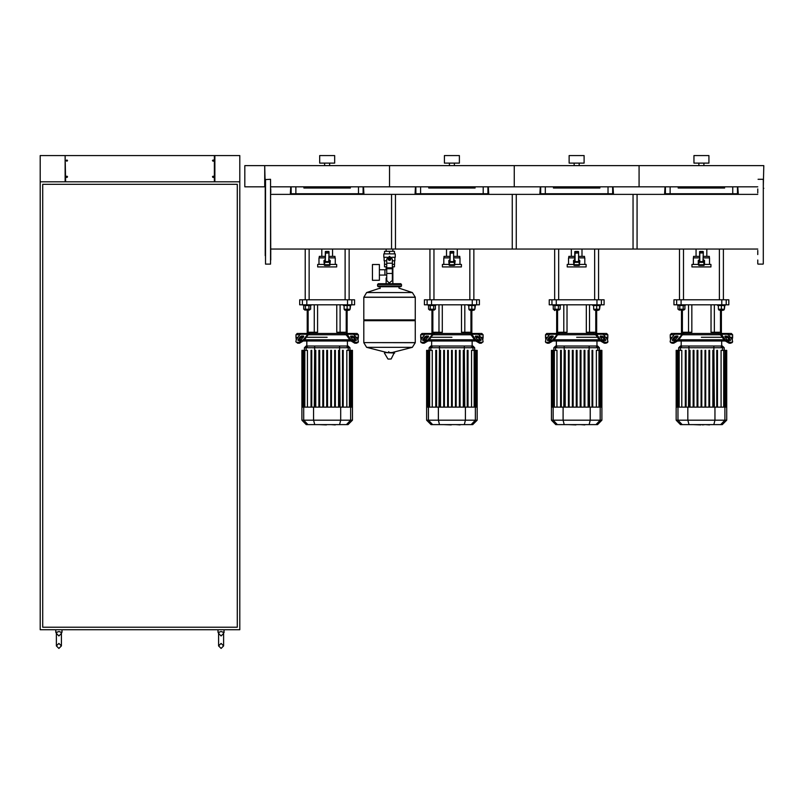 <?xml version="1.0" encoding="UTF-8"?>
<svg xmlns="http://www.w3.org/2000/svg" width="804" height="804" viewBox="0 0 804 804"><rect width="100%" height="100%" fill="white"/><g stroke="black" fill="none" stroke-linecap="round" stroke-linejoin="round"><path stroke-width="1.21" d="M392.885 283.752L392.885 278.013L392.332 278.013L392.885 278.013L392.885 266.787M386.714 278.013L386.171 278.013L386.714 278.013M379.428 275.058L384.925 275.058L384.925 269.742L386.714 269.742M372.443 272.395L372.443 280.254L379.428 280.254L379.428 264.536L372.443 264.536L372.443 272.395M386.714 275.058L384.925 275.058L384.925 269.742L379.428 269.742M387.327 257.3L383.789 257.3L383.789 253.813L395.266 253.813L395.266 257.3L391.719 257.3M394.513 260.797L394.513 264.295L392.332 264.295M386.714 268.767L386.714 280.506L389.216 283.008L392.332 280.506L392.332 259.049L389.528 256.245L386.714 259.049L386.714 268.767L392.332 268.767M386.714 266.787L384.553 266.787L384.533 264.295L386.714 264.295M386.714 260.797L384.161 260.797L384.161 257.3M394.885 257.3L394.885 260.797L392.332 260.797M415.226 342.705L415.226 320.685L363.82 320.685L363.82 342.635L415.226 342.635L363.82 342.635L415.226 342.705L412.372 347.288L389.528 347.288L412.372 347.288L392.061 352.554M386.985 352.554L366.674 347.288L389.528 347.288M388.201 359.107L391.116 358.956L388.201 359.107M394.663 353.026L384.644 352.554L394.402 352.554L391.116 358.956M412.372 292.576L415.226 297.158L415.226 319.932L363.82 319.932L363.82 297.229L415.226 297.229L363.82 297.229L366.674 292.576L412.372 292.576L399.005 288.123L399.005 286.747L400.754 286.747L378.292 286.747L380.041 286.747L380.041 288.495M757.81 263.893L757.81 260.014M763.297 260.014L763.297 186.176M763.297 255.662L763.297 187.794L763.8 188.287M763.297 250.496L763.297 244.999M763.297 233.994L763.297 228.507M763.297 214.578L763.297 209.452M763.297 198.447L763.297 197.07M763.297 255.903L763.297 254.526M757.81 188.92L757.81 192.95M757.81 250.496L757.81 254.526M265.26 255.662L265.26 187.794M265.511 264.144L265.26 179.553L270.506 179.302L270.506 264.144L265.511 264.144L265.511 179.302M270.757 260.014L270.506 179.302M757.81 194.387L633.049 194.387L633.049 249.059L757.81 249.059M637.049 221.723L637.049 194.387L512.289 194.387L512.289 249.059L637.049 249.059L637.049 221.723M392.885 251.31L392.885 249.059L516.279 249.059L516.279 194.387L391.518 194.387L391.518 249.059M270.757 249.059L395.508 249.059L395.508 194.387L270.757 194.387M704.535 264.395L710.907 264.395L710.907 266.888L691.942 266.888L691.942 264.395L698.304 264.395M699.55 259.903L698.304 260.466L698.304 262.275L698.927 261.642L698.304 262.275L698.927 262.275L698.927 259.873M699.55 257.903L693.309 257.903L693.309 264.395M709.53 264.395L709.53 257.903L703.289 257.903M704.535 262.998L703.912 265.39L704.535 264.767L704.525 262.134L703.912 261.642L704.535 262.275L704.535 260.466L703.289 259.903M699.802 253.159L699.802 261.642L699.55 252.918L703.289 252.918L703.038 261.642L698.927 261.642L703.912 261.642L703.038 261.642L703.289 251.662M709.279 257.903L709.279 256.406L703.289 256.406M699.55 256.406L693.561 256.406L693.561 257.903M579.784 264.395L586.146 264.395L586.146 266.888L567.182 266.888L567.182 264.395L573.543 264.395M574.79 259.903L573.543 260.466L573.543 262.275L574.167 262.275L574.167 261.642L573.543 262.275L574.167 265.39L573.543 264.767M574.79 257.903L568.549 257.903L568.549 264.395M584.769 264.395L584.769 257.903L578.538 257.903M579.784 264.767L579.161 264.767L579.161 265.39L579.784 264.767L579.161 261.642L579.784 262.275L579.784 260.466L578.538 259.903M578.538 251.662L578.538 261.571L578.538 252.918L575.041 253.159L575.041 261.642L574.79 252.918L574.79 261.189M584.518 257.903L584.518 256.406L578.538 256.406M574.79 256.406L568.8 256.406L568.8 257.903M455.024 264.395L461.385 264.395L461.385 266.888L442.421 266.888L442.421 264.395L448.783 264.395M450.029 259.903L448.783 260.466L448.783 262.275L449.406 262.275L449.406 261.642L448.783 262.275L449.406 265.39L448.783 264.767M450.029 257.903L443.798 257.903L443.798 264.395M460.009 264.395L460.009 257.903L453.778 257.903M455.024 264.767L454.401 264.767L454.401 265.39L455.024 264.767L454.401 261.642L455.024 262.275L455.024 260.466L453.778 259.903M453.778 261.571L453.526 252.918L450.28 253.159L450.029 261.581L450.029 251.662M459.767 257.903L459.767 256.406L453.778 256.406M450.029 256.406L444.039 256.406L444.039 257.903M330.263 264.395L336.625 264.395L336.625 266.888L317.66 266.888L317.66 264.395L324.022 264.395M325.278 259.903L324.022 260.466L324.022 262.275L324.645 262.275L324.645 261.642L324.022 262.275L324.645 265.39L324.022 264.767M325.278 257.903L319.037 257.903L319.037 264.395M335.258 264.395L335.258 257.903L329.017 257.903M330.263 264.767L329.64 264.767L329.64 265.39L330.263 264.767L329.64 261.642L330.263 262.275L330.263 260.466L329.017 259.903M329.017 251.662L328.766 261.642L329.017 252.918L325.519 253.159L325.278 261.591L325.278 251.662M335.007 257.903L335.007 256.406L329.017 256.406M325.278 256.406L319.288 256.406L319.288 257.903M270.757 250.496L270.757 254.526M270.757 188.92L270.757 192.95M728.766 334.755L732.615 334.755L732.615 337.248L730.534 337.248L732.615 337.248L732.293 339.75M701.42 334.755L719.66 334.755L718.766 333.509L684.073 333.509L683.179 334.755L701.42 334.755M701.42 337.248L722.223 337.248L701.42 337.248M725.238 337.248L727.349 337.248L725.238 337.248M677.018 333.509L671.481 333.509L670.234 334.755L674.074 334.755M732.615 334.755L731.359 333.509L721.379 333.509L721.379 332.263L711.027 332.263L711.027 304.816L711.027 332.263L714.324 332.263L714.324 304.816M670.546 339.75L670.234 337.248L672.305 337.248L670.234 337.248L670.234 334.755M675.491 337.248L677.601 337.248L675.491 337.248M729.288 339.75L727.007 339.75M723.992 339.75L678.847 339.75M675.832 339.75L673.561 339.75M677.933 340.996L724.906 340.996M682.033 345.981L680.395 345.981L678.656 347.73L724.193 347.73L722.444 345.981L682.033 345.981L680.345 347.73L680.345 350.353M689.259 407.115L689.259 350.353L690.003 350.353L690.003 407.115L690.003 350.353M685.33 407.115L685.33 350.353L686.073 350.353L686.073 407.115L686.073 350.353M697.118 407.115L697.118 350.353L697.862 350.353L697.862 407.115L697.862 350.353M693.189 407.115L693.189 350.353L693.932 350.353L693.932 407.115L693.932 350.353M726.685 420.211L676.154 420.211L680.526 424.582L722.314 424.582L726.685 420.211L726.685 407.115L676.154 407.115L676.154 350.353M701.791 407.115L701.791 350.353L701.048 350.353L701.048 407.115M677.129 407.115L677.129 350.353L677.883 350.353L677.511 407.115M676.677 407.115L676.677 350.353L676.757 407.115M679.129 407.115L679.129 350.353L681.742 350.353L681.742 407.115M709.651 350.353L709.651 407.115L709.651 350.353L708.907 350.353L708.907 407.115L708.907 350.353M705.721 350.353L705.721 407.115L705.721 350.353L704.977 350.353L704.977 407.115L704.977 350.353M717.51 407.115L717.51 350.353L716.766 350.353L716.766 407.115M713.58 407.115L713.58 350.353L712.836 350.353L712.836 407.115M724.957 350.353L724.957 407.115L725.329 350.353L723.721 350.353L724.092 407.115M726.163 350.353L726.092 407.115M726.535 350.353L726.535 407.115M604.005 334.755L607.854 334.755L607.854 337.248L605.774 337.248L607.854 337.248L607.533 339.75M576.659 334.755L594.9 334.755L594.005 333.509L559.313 333.509L558.418 334.755L576.659 334.755M576.659 337.248L597.472 337.248L576.659 337.248M600.477 337.248L602.598 337.248L600.477 337.248M563.755 333.509L563.755 332.263L567.051 332.263L567.051 304.816L567.051 332.263L556.7 332.263L556.7 333.509L546.72 333.509L545.474 334.755L549.313 334.755M607.854 334.755L606.608 333.509L596.628 333.509L596.628 332.263L586.267 332.263L586.267 304.816L586.267 332.263L589.563 332.263L589.563 304.816M545.785 339.75L545.474 337.248L547.554 337.248L545.474 337.248L545.474 334.755M550.73 337.248L552.84 337.248L550.73 337.248M604.528 339.75L602.246 339.75M599.231 339.75L554.087 339.75M551.082 339.75L548.8 339.75M553.172 340.996L600.146 340.996M557.272 345.981L555.644 345.981L553.896 347.73L599.432 347.73L597.684 345.981L557.272 345.981L555.584 347.73L555.584 350.353M564.498 407.115L564.498 350.353L565.242 350.353L565.242 407.115L565.242 350.353M560.569 407.115L560.569 350.353L561.313 350.353L561.313 407.115L561.313 350.353M572.358 407.115L572.358 350.353L573.111 350.353L573.111 407.115L573.111 350.353M568.428 407.115L568.428 350.353L569.172 350.353L569.172 407.115L569.172 350.353M601.925 420.211L551.403 420.211L555.765 424.582L597.563 424.582L601.925 420.211L601.925 407.115L551.403 407.115L551.403 350.353M577.041 407.115L577.041 350.353L576.287 350.353L576.287 407.115M552.368 407.115L552.368 350.353L553.122 350.353L552.75 407.115M551.926 407.115L551.926 350.353L551.996 407.115M554.368 407.115L554.368 350.353L556.981 350.353L556.981 407.115M584.9 407.115L584.9 350.353L584.146 350.353L584.146 407.115M580.97 350.353L580.97 407.115L580.97 350.353L580.217 350.353L580.217 407.115L580.217 350.353M592.759 407.115L592.759 350.353L592.005 350.353L592.005 407.115M588.829 407.115L588.829 350.353L588.076 350.353L588.076 407.115M600.196 350.353L600.196 407.115L600.578 350.353L598.96 350.353L599.332 407.115M601.402 350.353L601.332 407.115M601.774 350.353L601.774 407.115M479.254 334.755L483.093 334.755L483.093 337.248L481.013 337.248L483.093 337.248L482.782 339.75M451.908 334.755L470.149 334.755L469.255 333.509L434.552 333.509L433.657 334.755L451.908 334.755M451.908 337.248L431.095 337.248L451.908 337.248M475.727 337.248L477.837 337.248L475.727 337.248M427.497 333.509L421.959 333.509L420.713 334.755L424.552 334.755M483.093 334.755L481.847 333.509L471.868 333.509L471.868 332.263L461.506 332.263L461.506 304.816L461.506 332.263L464.802 332.263L464.802 304.816M421.025 339.75L420.713 337.248L422.793 337.248L420.713 337.248L420.713 334.755M425.969 337.248L428.08 337.248L425.969 337.248M479.767 339.75L477.486 339.75M474.471 339.75L429.336 339.75M426.321 339.75L424.04 339.75M428.411 340.996L475.395 340.996M432.522 345.981L430.884 345.981L429.135 347.73L474.672 347.73L472.923 345.981L432.522 345.981L430.833 347.73L430.833 350.353M439.738 407.115L439.738 350.353L440.491 350.353L440.491 407.115L440.491 350.353M435.808 407.115L435.808 350.353L436.562 350.353L436.562 407.115L436.562 350.353M447.597 407.115L447.597 350.353L448.351 350.353L448.351 407.115L448.351 350.353M443.667 407.115L443.667 350.353L444.421 350.353L444.421 407.115L444.421 350.353M477.164 420.211L426.643 420.211L431.004 424.582L472.802 424.582L477.164 420.211L477.164 407.115L426.643 407.115L426.643 350.353M452.28 407.115L452.28 350.353L451.526 350.353L451.526 407.115M427.607 407.115L427.607 350.353L428.361 350.353L427.989 407.115M427.165 407.115L427.165 350.353L427.236 407.115M429.607 407.115L429.607 350.353L432.23 350.353L432.23 407.115M460.139 407.115L460.139 350.353L459.385 350.353L459.385 407.115M456.21 350.353L456.21 407.115L456.21 350.353L455.456 350.353L455.456 407.115L455.456 350.353M467.998 407.115L467.998 350.353L467.245 350.353L467.245 407.115M464.069 407.115L464.069 350.353L463.315 350.353L463.315 407.115M475.445 350.353L475.445 407.115L475.817 350.353L474.199 350.353L474.571 407.115M476.641 350.353L476.571 407.115M477.023 350.353L477.023 407.115M354.494 334.755L358.333 334.755L358.333 337.248L356.252 337.248L358.333 337.248L358.021 339.75M327.148 334.755L345.388 334.755L344.494 333.509L309.801 333.509L308.907 334.755L327.148 334.755M327.148 337.248L306.334 337.248L327.148 337.248M350.966 337.248L353.077 337.248L350.966 337.248M302.736 333.509L297.199 333.509L295.952 334.755L299.802 334.755M358.333 334.755L357.087 333.509L347.107 333.509L347.107 332.263L336.755 332.263L336.755 304.816L336.755 332.263L340.052 332.263L340.052 304.816M296.274 339.75L295.952 337.248L298.033 337.248L295.952 337.248L295.952 334.755M301.209 337.248L303.329 337.248L301.209 337.248M355.006 339.75L352.735 339.75M349.72 339.75L304.575 339.75M301.56 339.75L299.279 339.75M303.661 340.996L350.634 340.996M307.761 345.981L306.123 345.981L304.374 347.73L349.911 347.73L348.162 345.981L307.761 345.981L306.073 347.73L306.073 350.353M314.977 407.115L314.977 350.353L315.731 350.353L315.731 407.115L315.731 350.353M311.047 407.115L311.047 350.353L311.801 350.353L311.801 407.115L311.801 350.353M322.836 407.115L322.836 350.353L323.59 350.353L323.59 407.115L323.59 350.353M318.907 407.115L318.907 350.353L319.66 350.353L319.66 407.115L319.66 350.353M352.413 420.211L301.882 420.211L306.244 424.582L348.042 424.582L352.413 420.211L352.413 407.115L301.882 407.115L301.882 350.353M327.519 407.115L327.519 350.353L326.766 350.353L326.766 407.115M302.857 407.115L302.857 350.353L303.611 350.353L303.229 407.115M302.404 407.115L302.404 350.353L302.475 407.115M304.847 407.115L304.847 350.353L307.47 350.353L307.47 407.115M335.379 350.353L335.379 407.115L335.379 350.353L334.635 350.353L334.635 407.115L334.635 350.353M331.449 407.115L331.449 350.353L330.705 350.353L330.705 407.115M343.238 407.115L343.238 350.353L342.494 350.353L342.494 407.115M339.308 407.115L339.308 350.353L338.564 350.353L338.564 407.115M350.685 350.353L350.685 407.115L351.057 350.353L349.438 350.353L349.81 407.115M351.891 350.353L351.81 407.115M352.263 350.353L352.263 407.115M688.515 333.509L688.515 332.263L691.812 332.263L691.812 304.816L691.812 332.263L681.46 332.263L681.46 310.505M439.004 333.509L439.004 332.263L442.3 332.263L442.3 304.816L442.3 332.263L431.939 332.263L431.939 310.505M314.243 333.509L314.243 332.263L317.54 332.263L317.54 304.816L317.54 332.263L307.188 332.263L307.188 310.505M688.515 304.816L688.515 332.263L681.46 332.263L681.46 333.509M723.881 309.259L723.881 310.002L718.887 310.002L721.379 310.505L721.379 332.263L714.324 332.263L714.324 333.509M721.771 304.816L726.163 304.816L726.163 299.822L721.771 299.822L721.771 304.816L681.068 304.816L681.068 299.822L721.771 299.822M726.163 299.822L728.866 299.822L728.866 304.816L726.163 304.816M676.677 304.816L673.973 304.816L673.973 299.822L676.677 299.822L676.677 304.816L681.068 304.816M681.068 299.822L676.677 299.822M563.755 304.816L563.755 332.263L556.7 332.263L556.7 310.505M599.121 309.259L599.121 310.002L594.126 310.002L596.628 310.505L596.628 332.263L589.563 332.263L589.563 333.509M597.01 304.816L601.402 304.816L601.402 299.822L597.01 299.822L597.01 304.816L556.308 304.816L556.308 299.822L597.01 299.822M601.402 299.822L604.106 299.822L604.106 304.816L601.402 304.816M551.916 304.816L549.212 304.816L549.212 299.822L551.916 299.822L551.916 304.816L556.308 304.816M556.308 299.822L551.916 299.822M439.004 304.816L439.004 332.263L431.939 332.263L431.939 333.509M474.36 309.259L474.36 310.002L469.365 310.002L471.868 310.505L471.868 332.263L464.802 332.263L464.802 333.509M472.249 304.816L476.651 304.816L476.651 299.822L472.249 299.822L472.249 304.816L431.557 304.816L431.557 299.822L472.249 299.822M476.651 299.822L479.355 299.822L479.355 304.816L476.651 304.816M427.155 304.816L424.452 304.816L424.452 299.822L427.155 299.822L427.155 304.816L431.557 304.816M431.557 299.822L427.155 299.822M314.243 304.816L314.243 332.263L307.188 332.263L307.188 333.509M347.107 310.505L349.599 310.002L349.599 309.259L349.599 310.002L344.614 310.002L347.107 310.505L347.107 332.263L340.052 332.263L340.052 333.509M347.499 304.816L351.891 304.816L351.891 299.822L347.499 299.822L347.499 304.816L306.796 304.816L306.796 299.822L347.499 299.822M351.891 299.822L354.594 299.822L354.594 304.816L351.891 304.816M302.404 304.816L299.701 304.816L299.701 299.822L302.404 299.822L302.404 304.816L306.796 304.816M306.796 299.822L302.404 299.822M677.712 304.816L677.712 305.56L685.199 305.56L685.199 304.816M683.953 309.259L683.953 310.002L678.968 310.002L678.968 309.259M678.968 310.002L683.953 310.002M717.64 304.816L717.64 305.56L725.128 305.56L725.128 304.816M721.379 310.505L723.881 310.002M552.961 304.816L552.961 305.56L560.448 305.56L560.448 304.816M559.192 309.259L559.192 310.002L554.207 310.002L554.207 309.259M554.7 310.505L554.207 310.002L559.192 310.002M592.88 304.816L592.88 305.56L600.367 305.56L600.367 304.816M596.628 310.505L599.121 310.002M428.2 304.816L428.2 305.56L435.688 305.56L435.688 304.816M434.441 309.259L434.441 310.002L429.447 310.002L429.447 309.259M429.447 310.002L434.441 310.002M468.119 304.816L468.119 305.56L475.606 305.56L475.606 304.816M471.868 310.505L474.36 310.002M303.44 304.816L303.44 305.56L310.927 305.56L310.927 304.816M309.681 309.259L309.681 310.002L304.686 310.002L304.686 309.259M304.686 310.002L309.681 310.002M343.368 304.816L343.368 305.56L350.845 305.56L350.845 304.816M665.421 186.789L665.421 193.774L670.114 193.774L670.114 186.789M665.421 193.774L664.617 193.774L665.029 186.789M737.811 186.789L738.223 193.774L737.419 193.774L737.419 186.789M732.725 186.789L732.725 193.774L737.419 193.774M732.725 193.774L670.114 193.774M678.214 186.789L678.214 188.035L724.625 188.035L724.625 186.789M540.66 186.789L540.66 193.774L545.353 193.774L545.353 186.789M540.66 193.774L539.856 193.774L540.268 186.789M613.05 186.789L613.462 193.774L612.658 193.774L612.658 186.789M607.975 186.789L607.975 193.774L612.658 193.774M607.975 193.774L545.353 193.774M553.453 186.789L553.453 188.035L599.864 188.035L599.864 186.789M415.909 186.789L415.909 193.774L420.592 193.774L420.592 186.789M415.909 193.774L415.095 193.774L415.507 186.789M488.299 186.789L488.711 193.774L487.897 193.774L487.897 186.789M483.214 186.789L483.214 193.774L487.897 193.774M483.214 193.774L420.592 193.774M428.703 186.789L428.703 188.035L475.104 188.035L475.104 186.789M291.148 186.789L291.148 193.774L295.842 193.774L295.842 186.789M291.148 193.774L290.344 193.774L290.757 186.789M363.539 186.789L363.951 193.774L363.147 193.774L363.147 186.789M358.453 186.789L358.453 193.774L363.147 193.774M358.453 193.774L295.842 193.774M303.942 186.789L303.942 188.035L350.353 188.035L350.353 186.789M708.907 155.604L693.932 155.604L693.932 163.091L708.907 163.091L708.907 155.604M584.146 155.604L569.172 155.604L569.172 163.091L584.146 163.091L584.146 155.604M459.385 155.604L444.421 155.604L444.421 163.091L459.385 163.091L459.385 155.604M334.635 155.604L319.66 155.604L319.66 163.091L334.635 163.091L334.635 155.604M221.1 635.924L218.608 633.431L218.608 645.903L221.1 648.396L223.592 645.903L223.592 633.431L221.1 635.924L218.608 633.431L219.231 632.175L217.984 632.175L217.984 629.683M223.502 632.919L224.215 632.175L222.969 632.175L223.592 633.261L223.592 645.903L221.1 643.411L218.608 645.903L221.1 648.396L223.592 645.903M58.913 635.924L56.421 633.431L56.421 645.903L58.913 648.396L61.405 645.903L61.405 633.431L58.913 635.924L56.421 633.431L57.044 632.175L55.798 632.175L55.798 629.683M62.029 629.683L62.029 632.175L61.405 633.261L62.029 632.175L60.782 632.175L61.315 632.919M415.226 297.158L363.82 297.158M377.548 284.505L401.497 284.505L400.754 283.752L378.292 283.752L377.548 284.505L377.548 286.003L401.497 286.003L400.754 286.747M763.297 263.893L763.297 179.553M699.55 251.662L699.55 252.918M698.927 265.39L698.927 264.767L698.304 264.767L698.927 265.39L703.912 265.39M574.79 251.662L574.79 252.918M453.526 251.421L450.28 251.421M388.523 259.049L389.528 260.044L390.523 259.049L389.528 258.054L388.523 259.049M388.774 259.049L389.528 258.305L390.272 259.049L389.528 259.803L388.774 259.049M737.198 194.387L737.198 193.774L733.308 193.774L733.308 194.387M735.901 194.387L735.901 193.774M732.012 194.387L732.012 193.774M612.437 194.387L612.437 193.774L608.548 193.774L608.548 194.387M611.14 194.387L611.14 193.774M607.251 194.387L607.251 193.774M487.686 194.387L487.686 193.774L483.797 193.774L483.797 194.387M486.39 194.387L486.39 193.774M482.5 194.387L482.5 193.774M362.926 194.387L362.926 193.774L359.036 193.774L359.036 194.387M361.629 194.387L361.629 193.774M357.74 194.387L357.74 193.774M670.827 194.387L670.827 193.774M669.531 194.387L669.531 193.774L665.642 193.774L665.642 194.387M666.938 194.387L666.938 193.774M546.067 194.387L546.067 193.774M544.77 194.387L544.77 193.774L540.881 193.774L540.881 194.387M542.177 194.387L542.177 193.774M421.306 194.387L421.306 193.774M420.01 194.387L420.01 193.774L416.12 193.774L416.12 194.387M417.417 194.387L417.417 193.774M296.555 194.387L296.555 193.774M295.259 194.387L295.259 193.774L291.37 193.774L291.37 194.387M292.666 194.387L292.666 193.774M213.05 177.433L212.487 176.81L213.05 176.187L213.743 176.81L213.05 177.433L213.05 176.187M213.181 176.187L213.181 177.433M213.05 159.976L212.487 160.589L213.05 161.212L213.181 159.976L213.05 161.212M213.181 161.212L213.743 160.589L213.181 159.976M66.963 177.433L67.526 176.81L66.963 176.187L66.832 177.433L66.963 176.187M66.832 176.187L66.27 176.81L66.832 177.433M66.963 159.976L67.526 160.589L66.963 161.212L66.27 160.589L66.963 159.976L66.963 161.212M66.832 161.212L66.832 159.976M214.859 155.604L214.859 181.804L239.813 181.804L239.813 629.683L40.2 629.683L40.2 181.804L65.154 181.804L65.154 155.604L65.647 181.804L214.367 181.804L214.367 155.604L239.813 155.604L239.813 181.804L40.2 181.804L40.2 155.604L65.154 155.604M65.647 155.604L214.367 155.604M221.1 643.411L218.608 645.903M218.899 632.567L218.608 633.261L217.984 632.175L218.608 633.261M219.231 632.175L221.1 631.512L222.969 632.175M58.913 643.411L56.421 645.903L58.913 648.396L61.405 645.903L58.913 643.411L56.421 645.903M56.421 633.431L55.798 632.175L56.421 633.261M57.044 632.175L58.913 631.512L60.782 632.175M223.592 633.431L224.215 629.683M42.692 627.19L42.692 184.297L237.321 184.297L237.321 627.19L42.692 627.19M386.171 249.059L386.171 251.31M386.171 266.787L386.171 269.742M390.774 259.772L389.528 260.486L388.272 259.772L388.272 258.325L389.528 257.612L390.774 258.325L390.774 259.772M394.493 264.295L394.493 266.787L392.332 266.787M384.553 253.813L384.553 251.31L394.493 251.31L394.493 253.813M389.528 253.813L389.528 251.31M388.774 351.619L388.774 352.554M384.382 353.026L387.94 358.956M415.226 320.685L414.472 319.932M363.82 320.685L364.574 319.932M386.171 283.752L386.171 278.013M379.046 284.505L378.292 283.752M400 284.505L400.754 283.752M377.548 286.003L378.292 286.747M763.297 186.789L763.8 165.584L264.767 165.584L264.767 186.789L244.808 186.789L244.808 165.584L264.767 165.584L265.26 186.789M698.304 260.466L698.304 264.767M703.038 251.421L699.802 251.421M704.535 262.275L703.912 259.873M706.786 256.406L706.786 249.059M696.053 256.406L696.053 249.059M578.287 251.421L575.041 251.421M578.538 252.918L578.538 261.189M579.161 259.873L579.161 261.642L574.167 261.642L574.167 259.873M574.167 265.39L579.161 265.39M582.026 256.406L582.026 249.059M571.302 256.406L571.302 249.059M453.778 252.918L453.778 251.662M454.401 259.873L454.401 261.642L449.406 261.642L449.406 259.873M449.406 265.39L454.401 265.39M457.265 256.406L457.265 249.059M446.542 256.406L446.542 249.059M330.263 262.275L330.263 260.466M324.022 260.466L324.022 262.275M328.766 251.421L325.519 251.421M329.64 259.873L329.64 261.642L324.645 261.642L324.645 259.873M324.645 265.39L329.64 265.39M332.514 256.406L332.514 249.059M321.781 256.406L321.781 249.059M709.57 424.884L705.299 424.582M704.887 424.582L702.525 424.884M700.746 424.582L702.274 424.582M700.746 424.884L693.159 424.582M584.809 424.884L580.538 424.582M580.126 424.582L577.805 424.582M575.986 424.582L577.513 424.582M575.986 424.884L568.398 424.582M460.059 424.884L455.778 424.582M455.365 424.582L453.044 424.582M451.225 424.582L452.752 424.582M451.225 424.884L443.637 424.582M335.298 424.884L331.017 424.582M330.605 424.582L328.283 424.582M326.464 424.582L327.992 424.582M326.464 424.884L318.876 424.582M725.238 336.002L728.514 336.886L730.625 340.404L728.464 340.564L726.957 339.68L724.977 336.886L725.238 336.002L724.826 336.595M730.484 339.68L729.861 340.564L727.881 337.77L724.977 336.886M675.842 336.002L677.993 336.162L677.862 336.886L674.958 337.77L672.978 340.564L672.355 339.68L674.335 336.886L675.842 336.002L676.465 336.886M677.862 336.886L674.375 340.564L672.214 340.404L672.355 339.68M718.766 333.509L721.349 334.243L725.198 339.68L724.575 340.564L720.726 335.117L719.66 334.755M724.575 340.564L729.087 343.207L730.856 343.207L732.665 341.841L732.253 339.68L727.158 333.509L720.103 333.509M729.087 343.207L729.71 342.333L725.198 339.68M729.71 342.333L731.479 342.333L730.856 343.207M732.042 342.725L732.665 341.841L731.479 342.333M677.641 339.68L682.747 333.509L675.682 333.509L674.435 334.243L670.586 339.68L670.184 341.841L671.983 343.207L673.752 343.207L678.274 340.564L677.641 339.68L673.129 342.333L673.752 343.207M683.179 334.755L682.124 335.117L678.274 340.564M671.983 343.207L670.184 341.841L670.807 342.725M671.36 342.333L673.129 342.333M682.747 333.509L684.073 333.509M678.747 407.115L678.747 350.353L677.883 350.353L677.883 407.115M721.098 407.115L721.098 350.353L723.721 350.353L723.721 407.115L723.721 350.353M725.329 407.115L725.71 350.353M600.477 336.002L603.754 336.886L605.864 340.404L603.703 340.564L602.196 339.68L600.226 336.886L600.477 336.002L600.065 336.595M605.734 339.68L605.111 340.564L603.131 337.77L600.226 336.886M551.082 336.002L553.242 336.162L553.102 336.886L550.197 337.77L548.217 340.564L547.594 339.68L549.574 336.886L551.082 336.002L551.705 336.886M553.102 336.886L549.614 340.564L547.454 340.404L547.594 339.68M594.005 333.509L596.588 334.243L600.437 339.68L599.814 340.564L595.965 335.117L594.9 334.755M599.814 340.564L604.327 343.207L606.095 343.207L607.904 341.841L607.492 339.68L602.397 333.509L595.342 333.509M604.327 343.207L604.95 342.333L600.437 339.68M604.95 342.333L606.718 342.333L606.095 343.207M607.281 342.725L607.904 341.841L606.718 342.333M552.891 339.68L557.986 333.509L550.931 333.509L549.685 334.243L545.826 339.68L545.424 341.841L547.233 343.207L548.991 343.207L553.514 340.564L552.891 339.68L548.368 342.333L548.991 343.207M558.418 334.755L557.363 335.117L553.514 340.564M547.233 343.207L545.424 341.841L546.047 342.725M546.609 342.333L548.368 342.333M557.986 333.509L559.313 333.509M553.996 407.115L553.996 350.353L553.122 350.353L553.122 407.115M596.337 407.115L596.337 350.353L598.96 350.353L598.96 407.115L598.96 350.353M600.578 407.115L600.96 350.353M475.727 336.002L478.993 336.886L481.104 340.404L478.953 340.564L477.445 339.68L475.465 336.886L475.727 336.002L475.305 336.595M480.973 339.68L480.35 340.564L478.37 337.77L475.465 336.886M426.321 336.002L428.482 336.162L428.341 336.886L425.437 337.77L423.457 340.564L422.834 339.68L424.813 336.886L426.321 336.002L426.944 336.886M428.341 336.886L424.854 340.564L422.703 340.404L422.834 339.68M469.255 333.509L471.827 334.243L475.677 339.68L475.053 340.564L471.204 335.117L470.149 334.755M475.053 340.564L479.576 343.207L481.335 343.207L483.144 341.841L482.732 339.68L477.636 333.509L470.581 333.509M479.576 343.207L480.199 342.333L475.677 339.68M480.199 342.333L481.958 342.333L481.335 343.207M483.144 341.841L481.958 342.333M428.13 339.68L433.225 333.509L426.17 333.509L424.924 334.243L421.075 339.68L420.663 341.841L422.472 343.207L424.231 343.207L428.753 340.564L428.13 339.68L423.607 342.333L424.231 343.207M433.657 334.755L432.602 335.117L428.753 340.564M422.472 343.207L420.663 341.841L421.286 342.725M421.849 342.333L423.607 342.333M433.225 333.509L434.552 333.509M429.236 407.115L429.236 350.353L428.361 350.353L428.361 407.115M471.576 407.115L471.576 350.353L474.199 350.353L474.199 407.115L474.199 350.353M475.817 407.115L476.199 350.353M350.966 336.002L354.232 336.886L356.353 340.404L354.192 340.564L352.685 339.68L350.705 336.886L350.966 336.002L350.544 336.595M356.212 339.68L355.589 340.564L353.609 337.77L350.705 336.886M301.56 336.002L303.721 336.162L303.58 336.886L300.676 337.77L298.706 340.564L298.073 339.68L300.053 336.886L301.56 336.002L302.183 336.886M303.58 336.886L300.103 340.564L297.942 340.404L298.073 339.68M344.494 333.509L347.067 334.243L350.916 339.68L350.293 340.564L346.444 335.117L345.388 334.755M350.293 340.564L354.815 343.207L356.574 343.207L358.383 341.841L357.981 339.68L352.876 333.509L345.82 333.509M354.815 343.207L355.438 342.333L350.916 339.68M355.438 342.333L357.197 342.333L356.574 343.207M357.76 342.725L358.383 341.841L357.197 342.333M303.369 339.68L308.465 333.509L301.41 333.509L300.163 334.243L296.314 339.68L295.902 341.841L297.711 343.207L299.48 343.207L303.992 340.564L303.369 339.68L298.857 342.333L299.48 343.207M308.907 334.755L307.842 335.117L303.992 340.564M297.711 343.207L295.902 341.841M297.088 342.333L298.857 342.333M308.465 333.509L309.801 333.509M304.475 407.115L304.475 350.353L303.611 350.353L303.611 407.115M346.825 407.115L346.825 350.353L349.438 350.353L349.438 407.115L349.438 350.353M351.057 407.115L351.438 350.353M724.374 305.56L724.374 309.259L724.836 305.56M679.46 249.059L679.46 299.822M683.46 249.059L683.46 299.822M679.732 305.56L679.732 309.259L684.918 309.259L684.918 305.56M683.189 305.56L683.189 309.259M678.003 305.56L678.003 309.259L679.732 309.259M718.384 305.56L718.384 309.259L724.374 309.259M721.379 305.56L721.379 309.259M599.613 305.56L599.613 309.259L600.085 305.56M554.7 249.059L554.7 299.822M558.7 249.059L558.7 299.822M554.971 305.56L554.971 309.259L560.157 309.259L560.157 305.56M558.428 305.56L558.428 309.259M553.242 305.56L553.242 309.259L554.971 309.259M593.633 305.56L593.633 309.259L599.613 309.259M596.628 305.56L596.628 309.259M474.862 305.56L474.862 309.259L475.325 305.56M429.949 249.059L429.949 299.822M433.939 249.059L433.939 299.822M430.21 305.56L430.21 309.259L435.396 309.259L435.396 305.56M433.668 305.56L433.668 309.259M428.482 305.56L428.482 309.259L430.21 309.259M468.873 305.56L468.873 309.259L474.862 309.259M471.868 305.56L471.868 309.259M350.102 305.56L350.102 309.259L350.564 305.56M305.188 249.059L305.188 299.822M309.178 249.059L309.178 299.822M305.46 305.56L305.46 309.259L310.645 309.259L310.645 305.56M308.917 305.56L308.917 309.259M303.721 305.56L303.721 309.259L305.46 309.259M344.112 305.56L344.112 309.259L350.102 309.259M347.107 305.56L347.107 309.259M728.866 194.387L728.866 193.774M726.123 194.387L726.123 193.774M604.106 194.387L604.106 193.774M601.362 194.387L601.362 193.774M479.355 194.387L479.355 193.774M476.601 194.387L476.601 193.774M354.594 194.387L354.594 193.774M351.851 194.387L351.851 193.774M703.912 163.091L703.912 165.584M698.927 163.091L698.927 165.584M270.757 186.789L389.528 186.789L389.528 165.584L389.528 186.789L514.279 186.789L514.279 165.584L514.279 186.789L639.039 186.789L639.039 165.584L639.039 186.789L757.81 186.789M579.161 163.091L579.161 165.584M574.167 163.091L574.167 165.584M454.401 163.091L454.401 165.584M449.406 163.091L449.406 165.584M329.64 163.091L329.64 165.584M324.645 163.091L324.645 165.584M386.714 273.44L392.332 273.44M386.714 263.199L392.332 263.199M386.714 267.873L392.332 267.873M703.038 252.918L699.802 252.918L699.802 251.662L703.038 251.662L703.038 252.918M698.927 262.275L703.912 262.275L703.912 264.767L698.927 264.767L698.927 262.275M578.287 252.918L575.041 252.918L575.041 251.662L578.287 251.662L578.287 252.918M574.167 262.275L579.161 262.275L579.161 264.767L574.167 264.767L574.167 262.275M453.526 252.918L450.28 252.918L450.28 251.662L453.526 251.662L453.526 252.918M449.406 262.275L454.401 262.275L454.401 264.767L449.406 264.767L449.406 262.275M328.766 252.918L325.519 252.918L325.519 251.662L328.766 251.662L328.766 252.918M324.645 262.275L329.64 262.275L329.64 264.767L324.645 264.767L324.645 262.275M726.384 336.886L727.007 336.002M727.881 337.77L728.514 336.886M678.013 336.595L677.601 336.002M674.958 337.77L674.335 336.886M721.349 334.243L728.404 334.243M674.435 334.243L681.501 334.243M688.515 407.115L688.968 345.981M714.324 407.115L713.872 345.981M720.806 345.981L722.494 347.73L722.494 350.353M724.906 407.115L724.906 420.211L720.685 424.582M714.967 407.115L714.967 420.211L713.841 424.582M682.154 424.582L677.933 420.211L677.933 407.115M687.872 407.115L687.872 420.211L688.998 424.582M601.623 336.886L602.246 336.002M603.131 337.77L603.754 336.886M553.263 336.595L552.84 336.002M550.197 337.77L549.574 336.886M596.588 334.243L603.643 334.243M549.685 334.243L556.74 334.243M563.755 407.115L564.207 345.981M589.563 407.115L589.121 345.981M596.045 345.981L597.734 347.73L597.734 350.353M600.146 407.115L600.146 420.211L595.925 424.582M590.216 407.115L590.216 420.211L589.081 424.582M557.393 424.582L553.182 420.211L553.182 407.115M563.112 407.115L563.112 420.211L564.237 424.582M476.862 336.886L477.486 336.002M478.37 337.77L478.993 336.886M428.502 336.595L428.08 336.002M425.437 337.77L424.813 336.886M471.827 334.243L478.882 334.243M424.924 334.243L431.979 334.243M438.994 407.115L439.446 345.981M464.812 407.115L464.36 345.981M471.285 345.981L472.973 347.73L472.973 350.353M475.385 407.115L475.385 420.211L471.164 424.582M465.456 407.115L465.456 420.211L464.33 424.582M432.642 424.582L428.421 420.211L428.421 407.115M438.351 407.115L438.351 420.211L439.486 424.582M352.102 336.886L352.725 336.002M353.609 337.77L354.232 336.886M303.741 336.595L303.329 336.002M300.676 337.77L300.053 336.886M347.067 334.243L354.132 334.243M300.163 334.243L307.218 334.243M314.243 407.115L314.696 345.981M340.052 407.115L339.6 345.981M346.534 345.981L348.222 347.73L348.222 350.353M350.624 407.115L350.624 420.211L346.413 424.582M340.695 407.115L340.695 420.211L339.569 424.582M307.882 424.582L303.661 420.211L303.661 407.115M313.6 407.115L313.6 420.211L314.726 424.582M682.355 333.509L682.355 310.505M720.484 333.509L720.484 310.505M557.604 333.509L557.604 310.505M595.724 333.509L595.724 310.505M432.843 333.509L432.843 310.505M470.963 333.509L470.963 310.505M308.083 333.509L308.083 310.505M346.202 333.509L346.202 310.505M727.62 193.774L727.62 194.387M602.859 193.774L602.859 194.387M478.099 193.774L478.099 194.387M353.348 193.774L353.348 194.387M384.533 260.797L384.533 264.295M366.674 347.288L363.82 342.705M380.041 288.123L366.674 292.576M401.497 286.003L401.497 284.505M763.056 179.302L758.061 179.302M763.056 264.144L758.061 264.144M721.69 340.996L721.69 345.981M678.656 350.353L678.656 347.73M681.149 340.996L681.149 345.981M676.305 407.115L676.305 350.353M724.193 350.353L724.193 347.73M726.685 407.115L726.685 350.353M676.154 420.211L676.154 407.115M596.94 340.996L596.94 345.981M553.896 350.353L553.896 347.73M556.388 340.996L556.388 345.981M551.544 407.115L551.544 350.353M599.432 350.353L599.432 347.73M601.925 407.115L601.925 350.353M551.403 420.211L551.403 407.115M472.179 340.996L472.179 345.981M429.135 350.353L429.135 347.73M431.627 340.996L431.627 345.981M426.783 407.115L426.783 350.353M474.672 350.353L474.672 347.73M477.164 407.115L477.164 350.353M426.643 420.211L426.643 407.115M347.418 340.996L347.418 345.981M304.374 350.353L304.374 347.73M306.867 340.996L306.867 345.981M302.033 407.115L302.033 350.353M349.911 350.353L349.911 347.73M352.413 407.115L352.413 350.353M301.882 420.211L301.882 407.115M719.389 299.822L719.389 249.059M718.887 309.259L718.887 310.002M723.379 299.822L723.379 249.059M594.628 299.822L594.628 249.059M594.126 309.259L594.126 310.002M598.618 299.822L598.618 249.059M469.868 299.822L469.868 249.059M469.365 309.259L469.365 310.002M473.857 299.822L473.857 249.059M345.107 299.822L345.107 249.059M344.614 309.259L344.614 310.002M349.107 299.822L349.107 249.059M675.219 194.387L675.219 193.774M550.459 194.387L550.459 193.774M425.708 194.387L425.708 193.774M300.947 194.387L300.947 193.774"/></g></svg>
